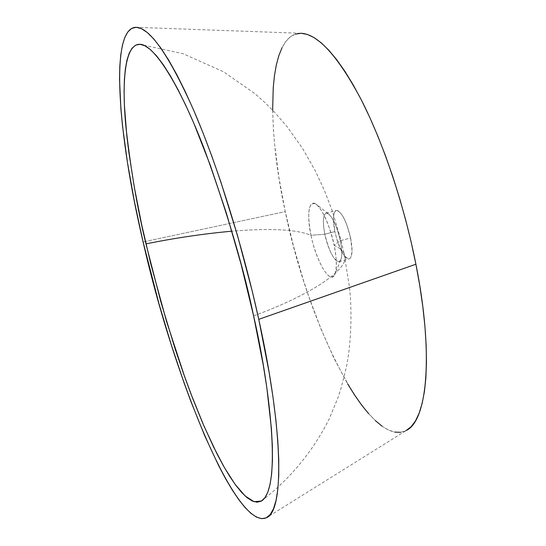 <?xml version="1.0" encoding="UTF-8"?>
<svg xmlns="http://www.w3.org/2000/svg" width="546" height="546" viewBox="0 0 546 546"><rect width="100%" height="100%" fill="white"/><g stroke="black" fill="none" stroke-linecap="round" stroke-linejoin="round"><path stroke-width="0.41" stroke-dasharray="2.73 2.05" d="M340.349 240.697C337.073 226.658 333.012 217.622 328.16 213.588C323.259 212.162 322.147 219.048 324.829 234.248L310.988 235.285C306.852 212.333 308.408 201.849 315.656 203.829C322.918 209.876 329.074 223.676 334.125 245.222L340.349 240.697L350.634 237.94C346.362 220.611 341.571 211.452 336.261 210.456C333.033 212.298 332.555 219.342 334.841 231.579L324.829 234.248C322.522 221.99 322.945 214.953 326.105 213.124C331.313 214.155 336.063 223.341 340.349 240.697C342.615 252.955 342.185 259.944 339.059 261.664C333.79 260.538 329.054 251.399 324.829 234.248L334.841 231.579L333.401 218.857L334.159 213.049L335.039 211.316L336.213 210.469L337.646 210.558L339.278 211.575L342.881 216.257L346.485 223.826L350.634 237.94L352.047 250.914L351.18 256.627L350.252 258.244L349.03 258.954L347.57 258.722L345.932 257.575L342.362 252.778L337.305 240.902L334.841 231.579C339.046 248.71 343.837 257.821 349.201 258.913C352.395 257.18 352.873 250.191 350.634 237.94L340.349 240.697L334.125 245.222C332.207 234.022 323.239 207.357 314.605 203.317C306.497 201.46 308.353 224.345 310.988 235.285C296.785 229.416 270.406 228.051 231.838 231.19C270.406 228.051 296.785 229.416 310.988 235.285C312.906 245.959 321.164 271.294 329.914 276.617C338.308 279.927 336.93 256.859 334.125 245.222L340.288 248.771L344.021 253.214L340.288 248.771L334.125 245.222C336.943 259.678 337.114 269.581 334.63 274.925C329.934 284.787 316.114 261.056 310.988 235.285L324.829 234.248C328.207 251.378 337.489 266.912 340.615 260.237C342.274 256.64 342.178 250.129 340.349 240.697M135.681 27.307L300.525 33.272C268.414 33.675 265.315 120.338 285.251 211.602L143.086 241.933L285.251 211.602C308.763 327.143 370.379 450.034 406.517 430.337L266.584 517.663M253.61 315.895C316.025 292.949 352.668 266.393 344.021 253.214C352.668 266.393 316.025 292.949 253.61 315.895M272.645 110.196L273.403 129.361L274.665 144.867L278.904 177.532L285.251 211.602L293.502 246.164L303.433 280.316L308.954 296.969L320.925 328.849L333.906 358.08L347.57 383.749M368.489 413.52L375.355 420.645M382.077 426.187L388.581 430.043L394.799 432.111M400.662 432.309L406.101 430.562M295.427 34.118L290.329 36.882L285.858 41.455L282.023 47.741M328.16 213.588L315.656 203.829M326.105 213.124L336.261 210.456M261.52 500.996C290.288 478.705 312.824 451.412 329.129 419.13L337.906 397.836L341.161 387.872L346.266 367.595C351.917 340.492 351.754 306.552 349.447 287.025L344.021 253.214L341.011 240.281L332.309 211.077L324.938 191.714L315.376 170.966L302.348 148.082L286.95 126.501L274.624 112.278L265.001 102.634L254.791 93.571L223.532 71.765L183.053 53.699L139.599 44.281M339.059 261.664L349.201 258.913M340.615 260.237L334.63 274.925"/><path stroke-width="0.82" d="M258.763 319.342C283.565 431.456 284.118 511.076 266.584 517.663C236.479 531.49 174.037 378.678 143.086 241.933L134.357 201.29L127.423 162.319L122.522 126.071L120.919 109.316L119.533 79.293L119.806 66.339L120.755 54.955L122.4 45.318L124.761 37.585L127.839 31.907L131.641 28.433L136.166 27.3L141.394 28.631L147.304 32.528L153.856 39.053L161.002 48.253L168.673 60.128L176.802 74.625L185.292 91.66L194.042 111.084L202.941 132.698L211.862 156.258L220.68 181.47L237.483 235.442L252.341 291.53L258.763 319.342L269.144 372.481L272.986 397.072L275.873 419.908L277.791 440.731L278.747 459.316L278.76 475.491L277.859 489.148L276.099 500.218L273.532 508.674L270.222 514.53L266.236 517.833L261.65 518.673L256.531 517.137L250.955 513.356L244.99 507.452L238.711 499.57L232.173 489.864L225.45 478.473L218.591 465.554L204.702 435.715L190.902 401.501L184.145 383.101L171.13 344.349L159.002 303.849L143.086 241.933C117.547 133.477 109.753 28.863 135.681 27.307C149.515 27.17 168.823 54.764 193.605 110.067C217.41 165.11 242.458 245.024 258.763 319.342L415.909 264.237L258.763 319.342M406.517 430.337C427.532 420.461 433.695 352.962 415.909 264.237C404.252 205.255 383.34 142.868 361.077 99.42C337.681 55.624 317.499 33.572 300.525 33.272M231.838 231.19C204.067 233.715 175.437 237.94 145.966 243.857C137.633 209.992 130.958 170.994 125.921 126.856C121.847 84.76 124.126 44.479 139.599 44.281C155.173 43.905 182.89 91.994 205.494 152.266C228.187 215.622 244.233 270.168 253.61 315.895C268.816 381.47 282.705 487.366 261.52 500.996L254.108 501.719L245.161 496.007L235.087 484.316L224.379 467.526L213.5 446.819L202.859 423.45L192.772 398.628L183.456 373.382L175.02 348.519L160.913 302.034L145.966 243.857C175.437 237.94 204.067 233.715 231.838 231.19M253.61 315.895L241.093 264.312L226.392 213.172L210.353 165.37L193.912 123.478L185.817 105.398L177.948 89.489L170.407 75.88L163.268 64.681L156.606 55.931L150.478 49.638L144.936 45.775L140.015 44.294L135.749 45.113L132.139 48.123L129.204 53.201L126.938 60.224L125.341 69.049L124.392 79.532L124.079 91.523L124.386 104.873L126.754 135.087L128.76 151.658L134.296 187.06L141.667 224.597L150.628 263.281L166.537 321.369L184.63 376.692L190.984 393.959L203.951 425.982L216.967 453.781L223.375 465.765L229.654 476.283L235.735 485.203L241.578 492.383L247.099 497.693L252.252 501.003L256.968 502.204L261.172 501.194L264.81 497.884L267.813 492.205L270.12 484.131L271.669 473.648L272.427 460.804L272.345 445.652L271.389 428.31L266.837 387.756L263.247 364.994L253.61 315.895M347.57 383.749L354.531 394.956L361.527 404.914L368.489 413.52M375.355 420.645L382.077 426.187M394.799 432.111L400.662 432.309M406.101 430.562L411.036 426.822L415.41 421.041L419.137 413.22L422.16 403.378L424.426 391.55L425.873 377.825L426.46 362.312L426.153 345.154L424.945 326.542L422.822 306.688L419.799 285.824L415.909 264.237L411.193 242.199L405.698 220.011L399.515 197.98L392.724 176.406L385.421 155.583L377.709 135.783L369.69 117.254L361.486 100.225L353.207 84.883L344.949 71.376L336.821 59.835L328.917 50.334L321.321 42.929L314.114 37.626L307.357 34.425L301.112 33.279L295.427 34.118M282.023 47.741L278.842 55.624L276.317 64.974L274.454 75.676L273.239 87.592L272.645 110.196"/></g></svg>
